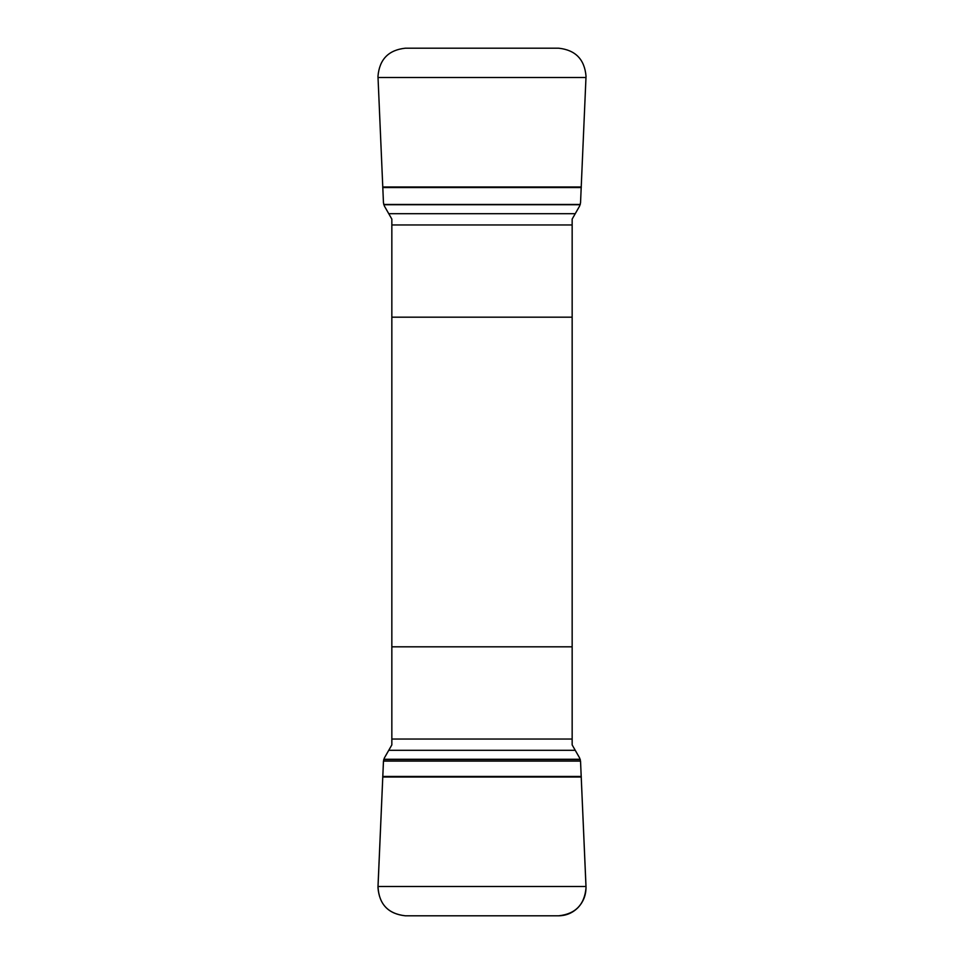 <?xml version="1.0" encoding="UTF-8"?>
<svg xmlns="http://www.w3.org/2000/svg" width="964" height="964" viewBox="0 0 964 964"><rect width="100%" height="100%" fill="white"/><g stroke="black" fill="none" stroke-linecap="round" stroke-linejoin="round"><path stroke-width="1.45" d="M391.842 224.961L572.158 224.961L572.158 219.093L579.605 206.067L580.533 202.898L586.028 76.301C584.606 59.382 575.484 50.02 558.662 48.2L405.338 48.2C388.552 49.995 379.43 59.358 377.972 76.301L383.467 202.898L384.395 206.067L391.842 219.093L391.842 744.907L384.395 757.933L383.467 761.102L377.972 887.699C379.394 904.618 388.516 913.98 405.338 915.8L558.662 915.8C575.448 914.005 584.57 904.642 586.028 887.699L580.533 761.102L579.605 757.933L572.158 744.907L572.158 739.039L391.842 739.039M572.158 224.961L572.158 739.039M391.842 317.18L572.158 317.18M572.158 646.82L391.842 646.82M383.467 761.102L580.533 761.102L586.004 886.494C586.196 894.604 583.582 901.593 578.147 907.461C572.809 912.896 566.314 915.667 558.662 915.8L405.338 915.8C387.974 913.8 378.864 904.039 377.996 886.494L383.467 761.102M575.195 750.293L388.805 750.293M580.195 759.271L383.805 759.271M580.28 759.536L383.72 759.536M581.268 776.454L382.732 776.454M581.292 777.008L382.708 777.008M586.004 886.494L377.996 886.494M388.805 213.707L575.195 213.707M383.805 204.73L580.195 204.73M383.72 204.464L580.28 204.464M382.732 187.546L581.268 187.546M382.708 186.992L581.292 186.992M377.996 77.506L586.004 77.506"/></g></svg>
